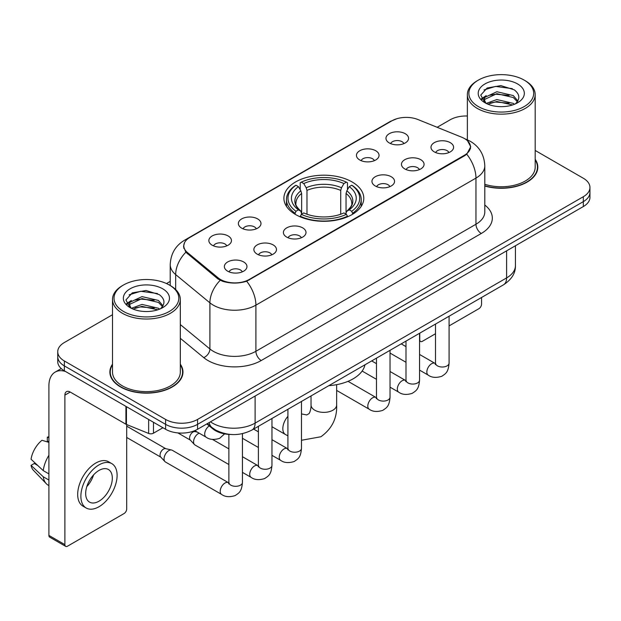 <?xml version="1.0" encoding="UTF-8"?>
<svg xmlns="http://www.w3.org/2000/svg" width="621" height="621" viewBox="0 0 621 621"><rect width="100%" height="100%" fill="white"/><g stroke="black" fill="none" stroke-linecap="round" stroke-linejoin="round"><path stroke-width="0.93" d="M352.084 181.945A39.938 23.055 0 0 0 308.559 176.946A39.938 23.055 0 0 0 283.906 198.246A39.938 23.055 0 0 0 295.604 214.548A39.938 23.055 0 0 0 339.128 219.547A39.938 23.055 0 0 0 363.782 198.246A39.938 23.055 0 0 0 352.084 181.945M359.753 159.977A11.302 6.528 180 0 1 357.51 158.13A11.302 6.528 180 0 1 361.259 150.026A11.302 6.528 180 0 1 375.744 150.748A11.302 6.528 180 0 1 377.987 158.13A11.302 6.528 180 0 1 359.753 159.977M374.362 160.653A6.784 3.912 0 0 0 372.546 158.751A6.784 3.912 0 0 0 365.862 157.757A6.784 3.912 0 0 0 361.135 160.653M241.685 228.148A11.302 6.528 180 0 1 239.442 226.3A11.302 6.528 180 0 1 243.184 218.188A11.302 6.528 180 0 1 257.668 218.918A11.302 6.528 180 0 1 259.912 226.3A11.302 6.528 180 0 1 241.685 228.148M256.294 228.823A6.784 3.912 0 0 0 254.47 226.921A6.784 3.912 0 0 0 247.787 225.928A6.784 3.912 0 0 0 243.059 228.823M212.165 245.194A11.302 6.528 180 0 1 209.921 243.347A11.302 6.528 180 0 1 213.663 235.235A11.302 6.528 180 0 1 228.148 235.964A11.302 6.528 180 0 1 230.391 243.347A11.302 6.528 180 0 1 212.165 245.194M226.774 245.869A6.784 3.912 0 0 0 224.949 243.96A6.784 3.912 0 0 0 218.274 242.966A6.784 3.912 0 0 0 213.539 245.869M389.274 142.939A11.302 6.528 180 0 1 387.03 141.091A11.302 6.528 180 0 1 390.772 132.979A11.302 6.528 180 0 1 405.257 133.709A11.302 6.528 180 0 1 407.5 141.091A11.302 6.528 180 0 1 389.274 142.939M403.883 143.614A6.784 3.912 0 0 0 402.059 141.704A6.784 3.912 0 0 0 395.383 140.711A6.784 3.912 0 0 0 390.648 143.614M404.783 168.928A11.302 6.528 180 0 1 402.54 167.088A11.302 6.528 180 0 1 406.281 158.976A11.302 6.528 180 0 1 420.766 159.706A11.302 6.528 180 0 1 423.01 167.088A11.302 6.528 180 0 1 404.783 168.928M419.385 169.611A6.784 3.912 0 0 0 417.568 167.701A6.784 3.912 0 0 0 410.885 166.707A6.784 3.912 0 0 0 406.157 169.611M375.263 185.974A11.302 6.528 180 0 1 373.019 184.126A11.302 6.528 180 0 1 376.761 176.015A11.302 6.528 180 0 1 391.246 176.744A11.302 6.528 180 0 1 393.489 184.126A11.302 6.528 180 0 1 375.263 185.974M389.872 186.649A6.784 3.912 0 0 0 388.047 184.74A6.784 3.912 0 0 0 381.372 183.754A6.784 3.912 0 0 0 376.637 186.649M286.708 237.098A11.302 6.528 180 0 1 284.465 235.258A11.302 6.528 180 0 1 288.206 227.146A11.302 6.528 180 0 1 302.691 227.868A11.302 6.528 180 0 1 304.934 235.258A11.302 6.528 180 0 1 286.708 237.098M301.317 237.773A6.784 3.912 0 0 0 299.493 235.871A6.784 3.912 0 0 0 292.809 234.878A6.784 3.912 0 0 0 288.082 237.773M257.187 254.144A11.302 6.528 180 0 1 254.944 252.297A11.302 6.528 180 0 1 258.685 244.185A11.302 6.528 180 0 1 273.17 244.915A11.302 6.528 180 0 1 275.413 252.297A11.302 6.528 180 0 1 257.187 254.144M271.796 254.82A6.784 3.912 0 0 0 269.972 252.91A6.784 3.912 0 0 0 263.296 251.916A6.784 3.912 0 0 0 258.561 254.82M227.666 271.183A11.302 6.528 180 0 1 225.423 269.335A11.302 6.528 180 0 1 229.172 261.231A11.302 6.528 180 0 1 243.657 261.953A11.302 6.528 180 0 1 245.9 269.335A11.302 6.528 180 0 1 227.666 271.183M242.275 271.858A6.784 3.912 0 0 0 240.459 269.956A6.784 3.912 0 0 0 233.775 268.963A6.784 3.912 0 0 0 229.048 271.858M434.296 151.889A11.302 6.528 180 0 1 432.053 150.041A11.302 6.528 180 0 1 435.802 141.93A11.302 6.528 180 0 1 450.279 142.659A11.302 6.528 180 0 1 452.523 150.041A11.302 6.528 180 0 1 434.296 151.889M448.905 152.564A6.784 3.912 0 0 0 447.089 150.655A6.784 3.912 0 0 0 440.405 149.669A6.784 3.912 0 0 0 435.678 152.564M461.791 137.249A20.346 11.745 180 0 1 464.508 138.568A20.346 11.745 180 0 1 470.47 146.874A20.346 11.745 180 0 1 464.508 155.18L249.246 279.458A20.346 11.745 180 0 1 218.196 277.89L187.472 252.561A20.346 11.745 180 0 1 183.793 245.823A20.346 11.745 180 0 1 189.754 237.517L391.867 120.831A20.346 11.745 180 0 1 417.917 119.519L461.791 137.249M230.678 434.467A22.604 13.049 180 0 1 212.894 428.909L206.84 423.918M112.502 364.185A36.546 21.098 0 0 0 109.87 372.057A36.546 21.098 0 0 0 120.575 386.976A36.546 21.098 0 0 0 160.397 391.548A36.546 21.098 0 0 0 182.962 372.057A36.546 21.098 0 0 0 180.323 364.185M110.243 373.958A36.546 21.098 0 0 0 110.119 374.517M467.551 140.82L470.734 146.75L466.751 154.202L464.772 155.63L246.692 281.251C238.627 283.681 230.562 283.681 222.497 281.251L217.932 278.938L185.842 252.219L183.529 246.351L184.569 242.609M112.502 314.723L64.359 342.52A22.604 13.049 0 0 0 57.737 351.75L57.737 361.593A22.604 13.049 0 0 0 64.359 370.822L165.597 429.274L165.597 424.353A22.604 13.049 0 0 0 197.563 424.353L583.329 201.631A22.604 13.049 0 0 0 589.95 192.401A22.604 13.049 0 0 1 583.329 201.631L197.563 424.353A22.604 13.049 0 0 1 165.597 424.353L64.359 365.901L165.597 424.353L165.597 419.431A22.604 13.049 0 0 0 197.563 419.431L583.329 196.71A22.604 13.049 0 0 0 589.95 187.48A22.604 13.049 0 0 0 583.329 178.25L535.186 150.453M57.737 356.671A22.604 13.049 0 0 0 64.359 365.901A22.604 13.049 0 0 1 57.737 356.671M484.791 186.013A36.546 21.098 0 0 0 537.817 167.181A36.546 21.098 0 0 0 535.186 159.31M467.365 116.003A22.604 13.049 0 0 0 450.124 119.806L437.153 127.289M170.224 281.406L166.506 283.549M57.737 351.75A22.604 13.049 0 0 0 64.359 360.98L165.597 419.431M182.714 374.517A36.546 21.098 0 0 0 182.582 373.958M537.569 169.642A36.546 21.098 0 0 0 537.444 169.075M165.597 429.274A22.604 13.049 0 0 0 197.563 429.274L583.329 206.552A22.604 13.049 0 0 0 589.95 197.323L589.95 187.48M419.555 339.64L419.749 339.757A3.765 2.173 120 0 0 420.533 341.48A3.765 2.173 120 0 0 422.42 341.294L435.507 333.733M449.076 325.909L478.892 308.691A3.765 2.173 120 0 0 481.562 304.073L481.562 297.482M419.749 339.757L419.749 333.166M478.364 106.579A32.401 18.708 0 0 0 524.186 106.579A32.401 18.708 0 0 0 524.186 80.117L525.25 80.738A33.907 19.577 0 0 1 535.186 94.578A33.907 19.577 0 0 1 514.25 112.665A33.907 19.577 0 0 1 477.301 108.419A33.907 19.577 0 0 1 467.365 94.578A33.907 19.577 0 0 1 477.301 80.738L478.364 80.117A32.401 18.708 0 0 0 478.364 106.579M484.791 184.29A33.907 19.577 0 0 0 535.186 167.181L535.186 94.578M484.791 185.764A36.165 20.881 0 0 0 537.444 167.181A36.165 20.881 0 0 0 535.186 159.915M486.22 103.412L496.87 99.546L513.319 103.389L514.483 104.258M487.811 104.157L496.87 101.502L512.659 104.926M485.901 103.272L484.248 99.608L484.822 97.381L496.87 91.729L513.319 95.58L517.836 100.92M484.287 102.193L484.248 99.608M484.357 100.586L484.822 99.337L496.87 93.686L513.319 97.528L517.316 101.735M515.205 103.955A17.031 9.835 0 0 0 515.927 103.311C520.274 98.576 519.699 94.074 514.211 89.797L500.883 85.613L487.143 88.003L480.763 95.075L484.9 102.651M517.58 83.936A23.055 13.313 0 0 0 485.017 83.905A23.055 13.313 0 0 0 484.869 102.706A23.055 13.313 0 0 0 484.97 102.76A23.055 13.313 0 0 0 517.681 102.706A23.055 13.313 0 0 0 517.58 83.936M517.378 102.876L519.032 101.743M525.25 80.738L524.186 80.117A32.401 18.708 0 0 0 478.364 80.117M483.984 89.944L495.527 86.404L512.302 88.64M481.764 99.453L484.908 97.225M490.109 95.199L495.527 94.213L509.096 95.378M490.109 103.008L495.527 102.03L509.096 103.195M481.407 98.824L486.22 95.595M294.89 214.129L295.961 211.272A35.871 20.71 0 0 1 295.961 185.221L298.422 186.649A32.401 18.708 0 0 0 298.422 209.844L300.859 211.233L301.643 214.136M301.643 212.956L301.643 193.473L300.859 190.841L298.422 186.649M300.215 189.731L300.215 182.76L301.286 182.147A35.871 20.71 0 0 1 346.402 182.147L343.933 183.568A32.401 18.708 0 0 0 303.754 183.568L306.184 187.767L306.976 190.399L306.976 214.222M340.712 214.222L340.712 190.399L341.503 187.767L343.933 183.568M328.827 385.657A41.444 23.924 0 0 0 364.985 364.783M300.215 216.193A37.376 21.58 0 0 0 347.473 216.193L346.402 214.346A35.871 20.71 0 0 1 301.286 214.346L300.215 216.838M347.473 216.838L347.473 216.193M295.961 185.221L294.89 185.834A37.376 21.58 0 0 0 286.467 199.481A37.376 21.58 0 0 0 294.89 213.119M346.402 182.147L347.473 182.76L347.473 189.731M301.286 214.346L303.754 212.925A32.401 18.708 0 0 0 343.933 212.925L346.402 214.346M298.422 209.844L295.961 211.272M303.754 183.568L301.286 182.147M300.859 190.841A28.985 16.736 0 0 0 300.859 211.233L300.999 211.319C296.877 207.336 295.2 204.635 295.961 203.214A27.883 16.099 0 0 1 301.643 193.473M352.798 213.119A37.376 21.58 0 0 0 361.22 199.481A37.376 21.58 0 0 0 352.798 185.834L351.727 185.221A35.871 20.71 0 0 1 351.727 211.272L352.798 214.129M351.727 211.272L349.266 209.844A32.401 18.708 0 0 0 349.266 186.649L351.727 185.221M349.266 186.649L346.829 190.841L346.044 193.473L346.044 212.956L346.829 211.233L349.266 209.844M346.044 193.473A27.883 16.099 0 0 1 351.727 203.214C352.48 204.643 350.803 207.352 346.689 211.319L346.829 211.233A28.985 16.736 0 0 0 346.829 190.841M346.044 214.136L346.044 212.956M228.877 464.539L194.971 444.962A6.784 3.912 -60 0 1 194.427 444.52A6.784 3.912 -60 0 1 193.566 441.857A6.784 3.912 -60 0 1 198.363 433.551A6.784 3.912 -60 0 1 199.162 433.171M194.427 444.52L190.189 439.94A4.898 2.826 -60 0 1 189.576 438.015A4.898 2.826 -60 0 1 193.038 432.014A4.898 2.826 -60 0 1 195.017 431.587L197.331 432.107M242.446 433.66L242.446 482.401C241.67 491.964 238.914 492.989 235.126 495.597C229.529 497.328 225.019 496.94 221.612 494.425L165.458 462.001A6.784 3.912 -60 0 1 164.907 461.566A6.784 3.912 -60 0 1 164.053 458.896A6.784 3.912 -60 0 1 168.842 450.59A6.784 3.912 -60 0 1 171.582 450.008A6.784 3.912 -60 0 1 172.234 450.256L228.862 482.928M164.907 461.566L160.676 456.978A4.898 2.826 -60 0 1 160.055 455.053A4.898 2.826 -60 0 1 163.517 449.053A4.898 2.826 -60 0 1 165.496 448.626L171.582 450.008M153.472 422.272L153.472 433.194L162.935 427.737M65.484 371.474A30.142 17.404 -120 0 0 55.153 372.103A30.142 17.404 -120 0 0 48.904 385.897L48.904 535.403L64.894 544.633L64.894 395.127A7.537 4.347 60 0 1 66.455 391.68A7.537 4.347 60 0 1 70.22 392.053L125.931 424.221L125.931 406.375M64.894 544.633A3.765 2.173 120 0 0 65.671 546.356L49.688 537.134A3.765 2.173 -60 0 1 48.904 535.403M65.671 546.356A3.765 2.173 120 0 0 67.557 546.169L124.037 513.567A3.765 2.173 120 0 0 126.7 508.948L126.7 424.57M153.472 433.194A3.765 2.173 180 0 1 148.652 433.442L126.436 424.461A3.765 2.173 180 0 1 125.931 424.221M98.995 501.194A18.84 10.875 120 0 0 111.299 484.597A18.84 10.875 120 0 0 108.411 469.499A18.84 10.875 120 0 0 98.995 470.439A18.84 10.875 120 0 0 86.684 487.035A18.84 10.875 120 0 0 89.571 502.133A18.84 10.875 120 0 0 98.995 501.194M86.824 486.592A18.84 10.875 120 0 0 93.585 474.886M48.904 437.689L47.312 437.2L47.312 440.988L48.904 441.911M111.803 463.631L108.605 461.783A25.616 14.795 120 0 0 95.797 463.049A25.616 14.795 120 0 0 79.061 485.63A25.616 14.795 120 0 0 82.989 506.162L86.179 508.001A25.616 14.795 120 0 0 98.995 506.736A25.616 14.795 120 0 0 115.731 484.155A25.616 14.795 120 0 0 111.803 463.631A25.616 14.795 120 0 0 98.995 464.896A25.616 14.795 120 0 0 82.259 487.477A25.616 14.795 120 0 0 86.179 508.001M48.904 455.302A24.863 14.353 120 0 0 43.253 470.625L31.05 459.214A19.593 11.31 120 0 1 41.98 440.281L48.904 442.377M48.904 473.893L43.253 470.625M37.648 465.393L34.326 463.476L31.05 465.362L43.253 476.781L48.904 480.041M43.253 476.781A24.863 14.353 120 0 0 46.319 483.72A24.863 14.353 120 0 0 48.197 485.203L48.904 485.614M48.904 436.757A19.593 11.31 120 0 0 47.312 437.2M31.05 465.362A19.593 11.31 120 0 0 33.363 470.237L46.319 483.72M123.501 311.455A32.401 18.708 0 0 0 169.323 311.455A32.401 18.708 0 0 0 169.323 285L170.395 285.613A33.907 19.577 0 0 1 180.323 299.454A33.907 19.577 0 0 1 159.387 317.541A33.907 19.577 0 0 1 122.438 313.295A33.907 19.577 0 0 1 112.502 299.454A33.907 19.577 0 0 1 122.438 285.613L123.501 285A32.401 18.708 0 0 0 123.501 311.455M112.502 299.454L112.502 372.057A33.907 19.577 0 0 0 122.438 385.897A33.907 19.577 0 0 0 159.387 390.143A33.907 19.577 0 0 0 180.323 372.057L180.323 299.454M112.502 364.791A36.165 20.881 0 0 0 110.243 372.057A36.165 20.881 0 0 0 120.839 386.821A36.165 20.881 0 0 0 160.257 391.346A36.165 20.881 0 0 0 182.582 372.057A36.165 20.881 0 0 0 180.323 364.791M131.341 308.295L142.007 304.422L158.456 308.272L159.628 309.134M132.956 309.033L142.007 306.378L157.796 309.801M131.047 308.148L129.385 304.492L129.968 302.256L142.007 296.605L158.456 300.455L162.974 305.796M129.432 307.069L129.385 304.492M129.494 305.462L129.968 304.212L142.007 298.561L158.456 302.411L162.454 306.611M160.342 308.831A17.031 9.835 0 0 0 161.064 308.187C165.411 303.452 164.837 298.949 159.349 294.672L146.028 290.488L132.289 292.879L125.908 299.951L130.045 307.527M162.718 288.812A23.055 13.313 0 0 0 130.162 288.781A23.055 13.313 0 0 0 130.006 307.581A23.055 13.313 0 0 0 130.107 307.636A23.055 13.313 0 0 0 162.818 307.581A23.055 13.313 0 0 0 162.718 288.812M162.516 307.752L164.177 306.619M170.395 285.613L169.323 285A32.401 18.708 0 0 0 123.501 285M129.129 294.828L140.664 291.28L157.447 293.516M126.901 304.329L130.053 302.101M135.254 300.075L140.664 299.089L154.241 300.254M135.254 307.884L140.664 306.906L154.241 308.07M126.552 303.7L131.357 300.479M187.472 252.561L187.472 253.826M218.196 277.89L218.196 279.147M249.246 279.458L249.246 280.063M464.508 155.18L464.508 155.786M212.894 428.242L212.894 428.909M484.791 205.039A37.679 21.751 180 0 1 481.291 233.473L261.239 360.522A7.537 4.347 60 0 1 255.906 351.292L475.965 224.243A30.142 17.404 0 0 0 484.791 211.94L484.791 165.791A30.142 17.404 180 0 1 475.965 178.095A26.377 15.23 -120 0 0 466.751 154.202M261.239 360.522A37.679 21.751 180 0 1 207.957 360.522A37.679 21.751 180 0 1 203.735 357.618L180.323 338.313M220.183 280.335A26.377 17.636 129.5 0 0 209.906 302.823L209.906 348.963A30.142 17.404 0 0 0 213.282 351.292A30.142 17.404 0 0 0 255.906 351.292L255.906 305.144A30.142 17.404 180 0 1 213.282 305.144A30.142 17.404 180 0 1 209.906 302.823L175.673 274.598A30.142 17.404 180 0 1 170.224 264.616L170.224 285.513M484.791 165.791C484.279 154.955 479.521 146.828 470.501 141.417L466.697 139.562A26.377 12.35 112 0 0 465.571 139.236M246.692 281.251A26.377 15.23 60 0 1 255.906 305.144L475.965 178.095L475.965 224.243A7.537 4.347 60 0 0 481.291 233.473M187.356 239.186A26.377 15.23 -120 0 0 184.515 240.242C175.495 245.652 170.736 253.779 170.224 264.616M184.515 240.242L389.91 121.654A26.377 15.23 60 0 1 391.913 120.808M185.842 252.219A26.377 17.636 129.5 0 0 175.673 274.598L175.673 289.565M197.563 419.431L197.563 429.274M583.329 196.71L583.329 206.552M64.359 360.98L64.359 370.822M180.323 324.573L209.906 348.963A7.537 5.038 -50.5 0 1 203.735 357.618M210.457 421.83A30.142 17.404 0 0 0 212.483 423.118A30.142 17.404 0 0 0 255.107 423.118L506.604 277.921A30.142 17.404 0 0 0 515.43 265.617C515.647 273.1 511.665 279.497 503.484 284.822L251.986 430.019A15.067 8.702 60 0 0 255.107 423.118L255.107 396.051M506.604 250.853L506.604 277.921A15.067 8.702 60 0 1 503.484 284.822M209.238 422.536A15.067 10.083 129.5 0 0 211.862 427.434L207.29 423.662M336.652 384.663L336.652 404.97A12.808 7.398 180 0 1 332.903 410.202A12.808 7.398 180 0 1 314.785 410.202A12.808 7.398 180 0 1 311.036 404.97C311.23 405.909 310.702 411.273 309.072 413.602L306.727 414.952L301.48 413.912M287.919 435.857L285.466 434.521A12.808 7.398 -60 0 1 287.919 416.311M340.712 190.399A27.883 16.099 0 0 0 306.976 190.399M341.503 187.767A28.985 16.736 0 0 0 306.184 187.767M449.076 316.236L449.076 363.106A6.784 3.912 180 0 1 446.778 366.041A6.784 3.912 180 0 1 437.495 365.878A6.784 3.912 180 0 1 435.507 363.106L435.29 364.574L435.895 364.069M449.076 363.106C448.3 372.67 445.544 373.695 441.756 376.303C436.152 378.034 431.649 377.646 428.242 375.131A6.784 3.912 -60 0 1 427.201 369.697A6.784 3.912 -60 0 1 431.634 363.72A6.784 3.912 -60 0 1 431.937 363.557A6.784 3.912 -60 0 1 435.026 363.386L435.492 363.627M419.555 333.275L419.555 380.145A6.784 3.912 180 0 1 417.258 383.087A6.784 3.912 180 0 1 407.974 382.916A6.784 3.912 180 0 1 405.994 380.145L405.769 381.612L406.382 381.108M419.555 380.145C418.787 389.709 416.023 390.733 412.235 393.341C406.639 395.08 402.129 394.684 398.729 392.177A6.784 3.912 -60 0 1 397.688 386.736A6.784 3.912 -60 0 1 402.113 380.766A6.784 3.912 -60 0 1 402.416 380.603A6.784 3.912 -60 0 1 405.505 380.425L405.971 380.673M390.035 350.322L390.035 397.192A6.784 3.912 180 0 1 387.737 400.126A6.784 3.912 180 0 1 378.461 399.955A6.784 3.912 180 0 1 376.473 397.192L376.256 398.651L376.862 398.154M390.035 397.192C389.266 406.755 386.51 407.772 382.722 410.388C377.118 412.119 372.616 411.731 369.208 409.216A6.784 3.912 -60 0 1 368.168 403.782A6.784 3.912 -60 0 1 372.6 397.805A6.784 3.912 -60 0 1 372.895 397.642A6.784 3.912 -60 0 1 375.984 397.471L376.45 397.712M301.48 401.445L301.48 448.315A6.784 3.912 180 0 1 299.182 451.257A6.784 3.912 180 0 1 289.906 451.087A6.784 3.912 180 0 1 287.919 448.315L287.702 449.783L288.307 449.278M301.48 448.315C300.711 457.879 297.956 458.903 294.168 461.512C288.563 463.243 284.061 462.855 280.653 460.34A6.784 3.912 -60 0 1 279.613 454.906A6.784 3.912 -60 0 1 284.045 448.929A6.784 3.912 -60 0 1 284.34 448.766A6.784 3.912 -60 0 1 287.43 448.595L287.896 448.843M271.959 418.492L271.959 465.362A6.784 3.912 180 0 1 269.661 468.296A6.784 3.912 180 0 1 260.385 468.125A6.784 3.912 180 0 1 258.398 465.362L258.181 466.821L258.786 466.324M271.959 465.362C271.191 474.925 268.435 475.942 264.647 478.558C259.042 480.289 254.54 479.901 251.132 477.386A6.784 3.912 -60 0 1 250.092 471.952A6.784 3.912 -60 0 1 254.525 465.975A6.784 3.912 -60 0 1 254.827 465.812A6.784 3.912 -60 0 1 257.917 465.641L258.375 465.882M242.446 482.401A6.784 3.912 180 0 1 240.148 485.335A6.784 3.912 180 0 1 230.865 485.172A6.784 3.912 180 0 1 228.877 482.401L228.66 483.868L229.265 483.363M221.612 494.425A6.784 3.912 -60 0 1 220.571 488.991A6.784 3.912 -60 0 1 225.004 483.014A6.784 3.912 -60 0 1 225.307 482.851A6.784 3.912 -60 0 1 228.396 482.68M194.784 430.64L206.11 437.176A6.784 3.912 -60 0 1 205.023 431.898A6.784 3.912 -60 0 1 209.261 425.913M64.894 395.127L70.22 392.053M126.436 406.662L126.436 424.461M148.652 433.442L148.652 419.486M183.793 245.823L183.793 248.322M470.47 146.874L470.47 148.667M389.91 121.654L396.803 118.735M466.697 139.562L465.059 138.894M251.986 430.019C239.861 436.113 227.736 436.113 215.603 430.019L211.862 427.434M515.43 265.617L515.43 245.753M420.533 341.48L419.555 340.913M537.444 170.201L537.444 167.181M467.365 139.841L467.365 94.578M336.652 404.97C337.203 418.228 331.948 428.824 320.886 436.765L301.48 440.266M285.466 434.521L271.959 426.728M286.467 206.374L286.467 199.481M361.22 206.374L361.22 199.481M311.036 395.934L311.036 404.97M428.242 375.131L419.555 370.116M405.994 362.284L390.035 353.07M435.507 324.069L435.507 363.106M435.026 363.386L419.555 354.451M405.994 346.619L401.213 343.863M398.729 392.177L390.035 387.155M376.473 379.322L362.144 371.055M405.994 341.108L405.994 380.145M405.505 380.425L390.035 371.498M376.473 363.665L371.7 360.91M369.208 409.216L336.652 390.423M376.473 358.154L376.473 397.192M375.984 397.471L348.039 381.333M280.653 460.34L271.959 455.325M258.398 447.493L242.446 438.286M287.919 409.278L287.919 448.315M287.43 448.595L271.959 439.668M258.398 431.836L253.624 429.08M251.132 477.386L242.446 472.371M177.885 432.922L190.368 440.126M258.398 426.317L258.398 465.362M257.917 465.641L242.446 456.707M228.877 448.874L212.514 439.427M194.039 430.935L195.266 431.642M126.7 437.456L160.847 457.172M228.877 434.397L228.877 482.401M126.7 426.146L165.745 448.688M206.11 437.176C209.448 439.684 213.958 440.072 219.624 438.348L224.616 433.869M55.153 372.103L61.246 368.579M182.582 375.076L182.582 372.057M110.243 375.076L110.243 372.057"/></g></svg>

